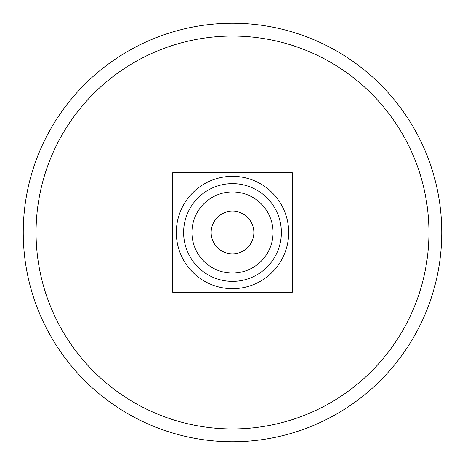 <?xml version="1.0" encoding="UTF-8"?>
<svg xmlns="http://www.w3.org/2000/svg" width="465" height="465" viewBox="0 0 465 465"><rect width="100%" height="100%" fill="white"/><g stroke="black" fill="none" stroke-linecap="round" stroke-linejoin="round"><path stroke-width="0.7" d="M23.25 232.5A209.25 209.25 0 0 0 337.125 413.716A209.25 209.25 0 0 0 337.125 51.284A209.25 209.25 0 0 0 23.25 232.5A209.25 209.25 0 0 0 337.125 413.716A209.25 209.25 0 0 0 337.125 51.284A209.25 209.25 0 0 0 23.25 232.5M292.287 292.287L292.287 172.713L172.713 172.713L172.713 292.287L292.287 292.287M176.316 232.5A56.184 56.184 0 0 0 260.592 281.156A56.184 56.184 0 0 0 260.592 183.844A56.184 56.184 0 0 0 176.316 232.5M183.623 232.5A48.877 48.877 0 0 0 256.936 274.827A48.877 48.877 0 0 0 256.936 190.173A48.877 48.877 0 0 0 183.623 232.5M191.929 232.5A40.571 40.571 0 0 0 252.786 267.637A40.571 40.571 0 0 0 252.786 197.363A40.571 40.571 0 0 0 191.929 232.5M211.151 232.5A21.349 21.349 0 0 0 243.178 250.99A21.349 21.349 0 0 0 243.178 214.01A21.349 21.349 0 0 0 211.151 232.5M36.061 232.5A196.439 196.439 0 0 0 330.72 402.62A196.439 196.439 0 0 0 330.72 62.38A196.439 196.439 0 0 0 36.061 232.5"/></g></svg>
